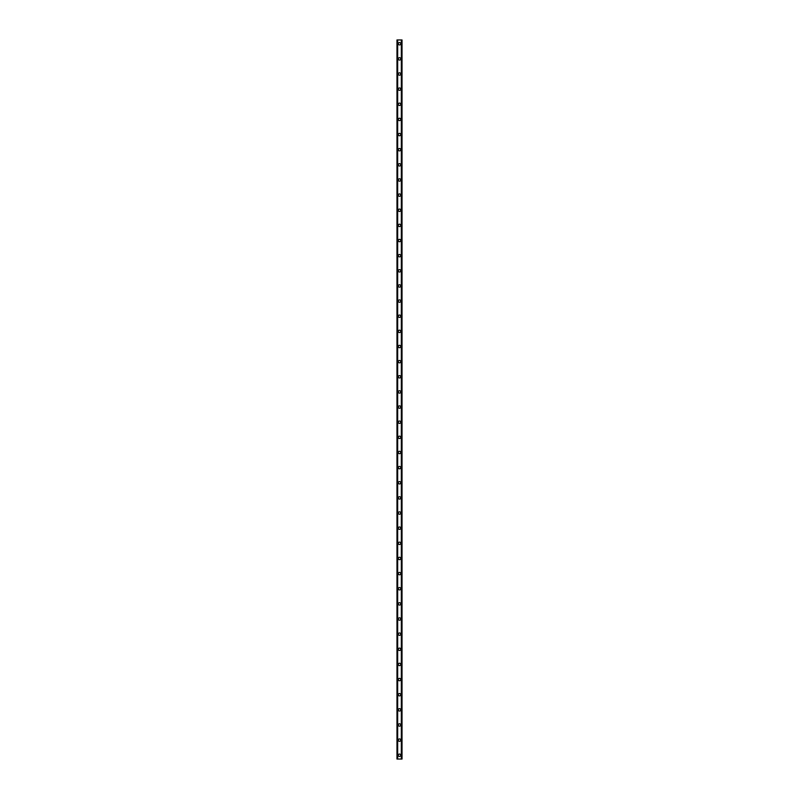 <?xml version="1.0" encoding="UTF-8"?>
<svg xmlns="http://www.w3.org/2000/svg" width="799" height="799" viewBox="0 0 799 799"><rect width="100%" height="100%" fill="white"/><g stroke="black" fill="none" stroke-linecap="round" stroke-linejoin="round"><path stroke-width="1.2" d="M398.302 755.265A1.198 1.198 0 0 1 399.5 754.066A1.198 1.198 0 0 1 400.699 755.265A1.198 1.198 0 0 1 399.5 756.463A1.198 1.198 0 0 1 398.302 755.265M398.302 740.124A1.198 1.198 0 0 1 399.5 738.925A1.198 1.198 0 0 1 400.699 740.124A1.198 1.198 0 0 1 399.5 741.322A1.198 1.198 0 0 1 398.302 740.124M398.302 724.983A1.198 1.198 0 0 1 399.5 723.784A1.198 1.198 0 0 1 400.699 724.983A1.198 1.198 0 0 1 399.5 726.181A1.198 1.198 0 0 1 398.302 724.983M398.302 709.852A1.198 1.198 0 0 1 399.5 708.653A1.198 1.198 0 0 1 400.699 709.852A1.198 1.198 0 0 1 399.5 711.05A1.198 1.198 0 0 1 398.302 709.852M398.302 694.711A1.198 1.198 0 0 1 399.5 693.512A1.198 1.198 0 0 1 400.699 694.711A1.198 1.198 0 0 1 399.5 695.909A1.198 1.198 0 0 1 398.302 694.711M398.302 679.569A1.198 1.198 0 0 1 399.5 678.371A1.198 1.198 0 0 1 400.699 679.569A1.198 1.198 0 0 1 399.5 680.768A1.198 1.198 0 0 1 398.302 679.569M398.302 664.428A1.198 1.198 0 0 1 399.5 663.23A1.198 1.198 0 0 1 400.699 664.428A1.198 1.198 0 0 1 399.5 665.627A1.198 1.198 0 0 1 398.302 664.428M398.302 649.297A1.198 1.198 0 0 1 399.5 648.099A1.198 1.198 0 0 1 400.699 649.297A1.198 1.198 0 0 1 399.5 650.496A1.198 1.198 0 0 1 398.302 649.297M398.302 634.156A1.198 1.198 0 0 1 399.5 632.958A1.198 1.198 0 0 1 400.699 634.156A1.198 1.198 0 0 1 399.5 635.355A1.198 1.198 0 0 1 398.302 634.156M398.302 619.015A1.198 1.198 0 0 1 399.5 617.817A1.198 1.198 0 0 1 400.699 619.015A1.198 1.198 0 0 1 399.5 620.214A1.198 1.198 0 0 1 398.302 619.015M398.302 603.874A1.198 1.198 0 0 1 399.5 602.676A1.198 1.198 0 0 1 400.699 603.874A1.198 1.198 0 0 1 399.5 605.073A1.198 1.198 0 0 1 398.302 603.874M398.302 588.733A1.198 1.198 0 0 1 399.5 587.535A1.198 1.198 0 0 1 400.699 588.733A1.198 1.198 0 0 1 399.5 589.932A1.198 1.198 0 0 1 398.302 588.733M398.302 573.602A1.198 1.198 0 0 1 399.5 572.404A1.198 1.198 0 0 1 400.699 573.602A1.198 1.198 0 0 1 399.5 574.801A1.198 1.198 0 0 1 398.302 573.602M398.302 558.461A1.198 1.198 0 0 1 399.5 557.263A1.198 1.198 0 0 1 400.699 558.461A1.198 1.198 0 0 1 399.5 559.66A1.198 1.198 0 0 1 398.302 558.461M398.302 543.32A1.198 1.198 0 0 1 399.5 542.121A1.198 1.198 0 0 1 400.699 543.32A1.198 1.198 0 0 1 399.5 544.519A1.198 1.198 0 0 1 398.302 543.32M398.302 528.179A1.198 1.198 0 0 1 399.5 526.98A1.198 1.198 0 0 1 400.699 528.179A1.198 1.198 0 0 1 399.5 529.377A1.198 1.198 0 0 1 398.302 528.179M398.302 513.038A1.198 1.198 0 0 1 399.5 511.839A1.198 1.198 0 0 1 400.699 513.038A1.198 1.198 0 0 1 399.5 514.236A1.198 1.198 0 0 1 398.302 513.038M398.302 497.907A1.198 1.198 0 0 1 399.5 496.708A1.198 1.198 0 0 1 400.699 497.907A1.198 1.198 0 0 1 399.5 499.105A1.198 1.198 0 0 1 398.302 497.907M398.302 482.766A1.198 1.198 0 0 1 399.5 481.567A1.198 1.198 0 0 1 400.699 482.766A1.198 1.198 0 0 1 399.5 483.964A1.198 1.198 0 0 1 398.302 482.766M398.302 467.625A1.198 1.198 0 0 1 399.5 466.426A1.198 1.198 0 0 1 400.699 467.625A1.198 1.198 0 0 1 399.5 468.823A1.198 1.198 0 0 1 398.302 467.625M398.302 452.484A1.198 1.198 0 0 1 399.5 451.285A1.198 1.198 0 0 1 400.699 452.484A1.198 1.198 0 0 1 399.5 453.682A1.198 1.198 0 0 1 398.302 452.484M398.302 437.343A1.198 1.198 0 0 1 399.5 436.144A1.198 1.198 0 0 1 400.699 437.343A1.198 1.198 0 0 1 399.5 438.541A1.198 1.198 0 0 1 398.302 437.343M398.302 422.212A1.198 1.198 0 0 1 399.5 421.013A1.198 1.198 0 0 1 400.699 422.212A1.198 1.198 0 0 1 399.5 423.41A1.198 1.198 0 0 1 398.302 422.212M398.302 407.071A1.198 1.198 0 0 1 399.5 405.872A1.198 1.198 0 0 1 400.699 407.071A1.198 1.198 0 0 1 399.5 408.269A1.198 1.198 0 0 1 398.302 407.071M398.302 391.929A1.198 1.198 0 0 1 399.5 390.731A1.198 1.198 0 0 1 400.699 391.929A1.198 1.198 0 0 1 399.5 393.128A1.198 1.198 0 0 1 398.302 391.929M398.302 376.788A1.198 1.198 0 0 1 399.5 375.59A1.198 1.198 0 0 1 400.699 376.788A1.198 1.198 0 0 1 399.5 377.987A1.198 1.198 0 0 1 398.302 376.788M398.302 361.657A1.198 1.198 0 0 1 399.5 360.459A1.198 1.198 0 0 1 400.699 361.657A1.198 1.198 0 0 1 399.5 362.856A1.198 1.198 0 0 1 398.302 361.657M398.302 346.516A1.198 1.198 0 0 1 399.5 345.318A1.198 1.198 0 0 1 400.699 346.516A1.198 1.198 0 0 1 399.5 347.715A1.198 1.198 0 0 1 398.302 346.516M398.302 331.375A1.198 1.198 0 0 1 399.5 330.177A1.198 1.198 0 0 1 400.699 331.375A1.198 1.198 0 0 1 399.5 332.574A1.198 1.198 0 0 1 398.302 331.375M398.302 316.234A1.198 1.198 0 0 1 399.5 315.036A1.198 1.198 0 0 1 400.699 316.234A1.198 1.198 0 0 1 399.5 317.433A1.198 1.198 0 0 1 398.302 316.234M398.302 301.093A1.198 1.198 0 0 1 399.5 299.895A1.198 1.198 0 0 1 400.699 301.093A1.198 1.198 0 0 1 399.5 302.292A1.198 1.198 0 0 1 398.302 301.093M398.302 285.962A1.198 1.198 0 0 1 399.5 284.764A1.198 1.198 0 0 1 400.699 285.962A1.198 1.198 0 0 1 399.5 287.161A1.198 1.198 0 0 1 398.302 285.962M398.302 270.821A1.198 1.198 0 0 1 399.5 269.623A1.198 1.198 0 0 1 400.699 270.821A1.198 1.198 0 0 1 399.5 272.02A1.198 1.198 0 0 1 398.302 270.821M398.302 255.68A1.198 1.198 0 0 1 399.5 254.482A1.198 1.198 0 0 1 400.699 255.68A1.198 1.198 0 0 1 399.5 256.878A1.198 1.198 0 0 1 398.302 255.68M398.302 240.539A1.198 1.198 0 0 1 399.5 239.34A1.198 1.198 0 0 1 400.699 240.539A1.198 1.198 0 0 1 399.5 241.737A1.198 1.198 0 0 1 398.302 240.539M398.302 225.398A1.198 1.198 0 0 1 399.5 224.199A1.198 1.198 0 0 1 400.699 225.398A1.198 1.198 0 0 1 399.5 226.596A1.198 1.198 0 0 1 398.302 225.398M398.302 210.267A1.198 1.198 0 0 1 399.5 209.068A1.198 1.198 0 0 1 400.699 210.267A1.198 1.198 0 0 1 399.5 211.465A1.198 1.198 0 0 1 398.302 210.267M398.302 195.126A1.198 1.198 0 0 1 399.5 193.927A1.198 1.198 0 0 1 400.699 195.126A1.198 1.198 0 0 1 399.5 196.324A1.198 1.198 0 0 1 398.302 195.126M398.302 179.985A1.198 1.198 0 0 1 399.5 178.786A1.198 1.198 0 0 1 400.699 179.985A1.198 1.198 0 0 1 399.5 181.183A1.198 1.198 0 0 1 398.302 179.985M398.302 164.844A1.198 1.198 0 0 1 399.5 163.645A1.198 1.198 0 0 1 400.699 164.844A1.198 1.198 0 0 1 399.5 166.042A1.198 1.198 0 0 1 398.302 164.844M398.302 149.703A1.198 1.198 0 0 1 399.5 148.504A1.198 1.198 0 0 1 400.699 149.703A1.198 1.198 0 0 1 399.5 150.901A1.198 1.198 0 0 1 398.302 149.703M398.302 134.572A1.198 1.198 0 0 1 399.5 133.373A1.198 1.198 0 0 1 400.699 134.572A1.198 1.198 0 0 1 399.5 135.77A1.198 1.198 0 0 1 398.302 134.572M398.302 119.431A1.198 1.198 0 0 1 399.5 118.232A1.198 1.198 0 0 1 400.699 119.431A1.198 1.198 0 0 1 399.5 120.629A1.198 1.198 0 0 1 398.302 119.431M398.302 104.289A1.198 1.198 0 0 1 399.5 103.091A1.198 1.198 0 0 1 400.699 104.289A1.198 1.198 0 0 1 399.5 105.488A1.198 1.198 0 0 1 398.302 104.289M398.302 89.148A1.198 1.198 0 0 1 399.5 87.95A1.198 1.198 0 0 1 400.699 89.148A1.198 1.198 0 0 1 399.5 90.347A1.198 1.198 0 0 1 398.302 89.148M398.302 74.017A1.198 1.198 0 0 1 399.5 72.819A1.198 1.198 0 0 1 400.699 74.017A1.198 1.198 0 0 1 399.5 75.216A1.198 1.198 0 0 1 398.302 74.017M398.302 58.876A1.198 1.198 0 0 1 399.5 57.678A1.198 1.198 0 0 1 400.699 58.876A1.198 1.198 0 0 1 399.5 60.075A1.198 1.198 0 0 1 398.302 58.876M398.302 43.735A1.198 1.198 0 0 1 399.5 42.537A1.198 1.198 0 0 1 400.699 43.735A1.198 1.198 0 0 1 399.5 44.934A1.198 1.198 0 0 1 398.302 43.735M401.987 39.95L396.973 39.95L396.973 759.05L402.027 759.05L402.027 39.95L401.987 759.05M397.522 39.95L397.522 759.05M397.572 39.95L397.572 759.05M397.672 39.95L397.672 759.05M401.328 39.95L401.328 759.05M401.428 39.95L401.428 759.05M401.478 39.95L401.478 759.05M397.013 39.95L397.013 759.05M397.053 39.95L397.053 759.05M397.123 39.95L397.123 759.05M401.877 39.95L401.877 759.05M401.947 39.95L401.947 759.05"/></g></svg>
